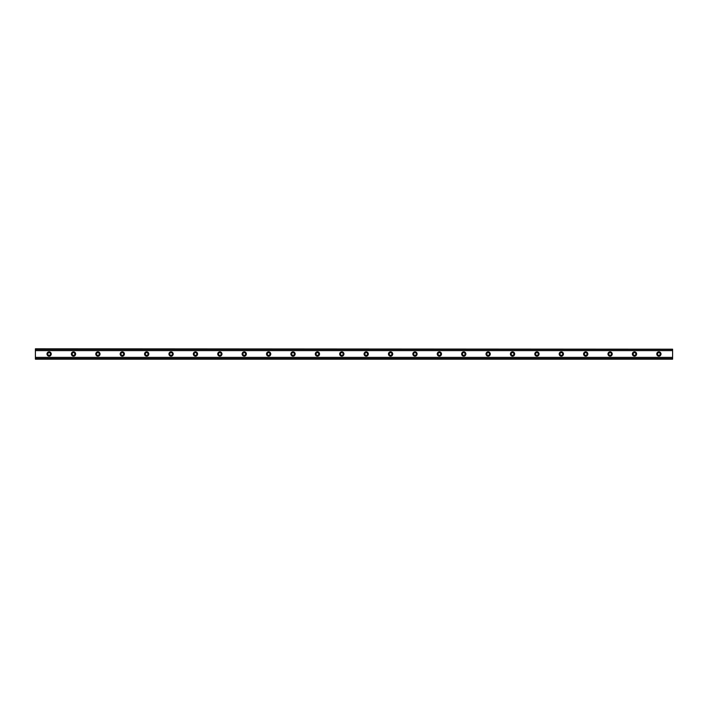 <?xml version="1.0" encoding="UTF-8"?>
<svg xmlns="http://www.w3.org/2000/svg" width="708" height="708" viewBox="0 0 708 708"><rect width="100%" height="100%" fill="white"/><g stroke="black" fill="none" stroke-linecap="round" stroke-linejoin="round"><path stroke-width="1.06" d="M49.117 355.372A1.372 1.372 0 0 1 47.746 354A1.372 1.372 0 0 1 49.117 352.628A1.372 1.372 0 0 1 50.489 354A1.372 1.372 0 0 1 49.117 355.372M658.883 355.372A1.372 1.372 0 0 1 657.511 354A1.372 1.372 0 0 1 658.883 352.628A1.372 1.372 0 0 1 660.254 354A1.372 1.372 0 0 1 658.883 355.372M634.492 355.372A1.372 1.372 0 0 1 633.12 354A1.372 1.372 0 0 1 634.492 352.628A1.372 1.372 0 0 1 635.864 354A1.372 1.372 0 0 1 634.492 355.372M610.101 355.372A1.372 1.372 0 0 1 608.73 354A1.372 1.372 0 0 1 610.101 352.628A1.372 1.372 0 0 1 611.473 354A1.372 1.372 0 0 1 610.101 355.372M585.711 355.372A1.372 1.372 0 0 1 584.339 354A1.372 1.372 0 0 1 585.711 352.628A1.372 1.372 0 0 1 587.082 354A1.372 1.372 0 0 1 585.711 355.372M561.32 355.372A1.372 1.372 0 0 1 559.948 354A1.372 1.372 0 0 1 561.32 352.628A1.372 1.372 0 0 1 562.692 354A1.372 1.372 0 0 1 561.32 355.372M536.93 355.372A1.372 1.372 0 0 1 535.558 354A1.372 1.372 0 0 1 536.93 352.628A1.372 1.372 0 0 1 538.301 354A1.372 1.372 0 0 1 536.93 355.372M512.539 355.372A1.372 1.372 0 0 1 511.167 354A1.372 1.372 0 0 1 512.539 352.628A1.372 1.372 0 0 1 513.911 354A1.372 1.372 0 0 1 512.539 355.372M488.148 355.372A1.372 1.372 0 0 1 486.777 354A1.372 1.372 0 0 1 488.148 352.628A1.372 1.372 0 0 1 489.52 354A1.372 1.372 0 0 1 488.148 355.372M463.758 355.372A1.372 1.372 0 0 1 462.386 354A1.372 1.372 0 0 1 463.758 352.628A1.372 1.372 0 0 1 465.129 354A1.372 1.372 0 0 1 463.758 355.372M439.367 355.372A1.372 1.372 0 0 1 437.995 354A1.372 1.372 0 0 1 439.367 352.628A1.372 1.372 0 0 1 440.739 354A1.372 1.372 0 0 1 439.367 355.372M414.976 355.372A1.372 1.372 0 0 1 413.605 354A1.372 1.372 0 0 1 414.976 352.628A1.372 1.372 0 0 1 416.348 354A1.372 1.372 0 0 1 414.976 355.372M390.586 355.372A1.372 1.372 0 0 1 389.214 354A1.372 1.372 0 0 1 390.586 352.628A1.372 1.372 0 0 1 391.958 354A1.372 1.372 0 0 1 390.586 355.372M366.195 355.372A1.372 1.372 0 0 1 364.824 354A1.372 1.372 0 0 1 366.195 352.628A1.372 1.372 0 0 1 367.567 354A1.372 1.372 0 0 1 366.195 355.372M341.805 355.372A1.372 1.372 0 0 1 340.433 354A1.372 1.372 0 0 1 341.805 352.628A1.372 1.372 0 0 1 343.176 354A1.372 1.372 0 0 1 341.805 355.372M317.414 355.372A1.372 1.372 0 0 1 316.042 354A1.372 1.372 0 0 1 317.414 352.628A1.372 1.372 0 0 1 318.786 354A1.372 1.372 0 0 1 317.414 355.372M293.024 355.372A1.372 1.372 0 0 1 291.652 354A1.372 1.372 0 0 1 293.024 352.628A1.372 1.372 0 0 1 294.395 354A1.372 1.372 0 0 1 293.024 355.372M268.633 355.372A1.372 1.372 0 0 1 267.261 354A1.372 1.372 0 0 1 268.633 352.628A1.372 1.372 0 0 1 270.005 354A1.372 1.372 0 0 1 268.633 355.372M244.242 355.372A1.372 1.372 0 0 1 242.871 354A1.372 1.372 0 0 1 244.242 352.628A1.372 1.372 0 0 1 245.614 354A1.372 1.372 0 0 1 244.242 355.372M219.852 355.372A1.372 1.372 0 0 1 218.48 354A1.372 1.372 0 0 1 219.852 352.628A1.372 1.372 0 0 1 221.223 354A1.372 1.372 0 0 1 219.852 355.372M195.461 355.372A1.372 1.372 0 0 1 194.089 354A1.372 1.372 0 0 1 195.461 352.628A1.372 1.372 0 0 1 196.833 354A1.372 1.372 0 0 1 195.461 355.372M171.071 355.372A1.372 1.372 0 0 1 169.699 354A1.372 1.372 0 0 1 171.071 352.628A1.372 1.372 0 0 1 172.442 354A1.372 1.372 0 0 1 171.071 355.372M146.68 355.372A1.372 1.372 0 0 1 145.308 354A1.372 1.372 0 0 1 146.68 352.628A1.372 1.372 0 0 1 148.052 354A1.372 1.372 0 0 1 146.68 355.372M122.289 355.372A1.372 1.372 0 0 1 120.918 354A1.372 1.372 0 0 1 122.289 352.628A1.372 1.372 0 0 1 123.661 354A1.372 1.372 0 0 1 122.289 355.372M97.899 355.372A1.372 1.372 0 0 1 96.527 354A1.372 1.372 0 0 1 97.899 352.628A1.372 1.372 0 0 1 99.27 354A1.372 1.372 0 0 1 97.899 355.372M73.508 355.372A1.372 1.372 0 0 1 72.136 354A1.372 1.372 0 0 1 73.508 352.628A1.372 1.372 0 0 1 74.88 354A1.372 1.372 0 0 1 73.508 355.372M49.117 351.867A2.133 2.133 0 0 0 46.985 354A2.133 2.133 0 0 0 49.117 356.133A2.133 2.133 0 0 0 51.25 354A2.133 2.133 0 0 0 49.117 351.867M658.883 351.867A2.133 2.133 0 0 0 656.75 354A2.133 2.133 0 0 0 658.883 356.133A2.133 2.133 0 0 0 661.015 354A2.133 2.133 0 0 0 658.883 351.867M634.492 351.867A2.133 2.133 0 0 0 632.359 354A2.133 2.133 0 0 0 634.492 356.133A2.133 2.133 0 0 0 636.625 354A2.133 2.133 0 0 0 634.492 351.867M610.101 351.867A2.133 2.133 0 0 0 607.968 354A2.133 2.133 0 0 0 610.101 356.133A2.133 2.133 0 0 0 612.234 354A2.133 2.133 0 0 0 610.101 351.867M585.711 351.867A2.133 2.133 0 0 0 583.578 354A2.133 2.133 0 0 0 585.711 356.133A2.133 2.133 0 0 0 587.844 354A2.133 2.133 0 0 0 585.711 351.867M561.32 351.867A2.133 2.133 0 0 0 559.187 354A2.133 2.133 0 0 0 561.32 356.133A2.133 2.133 0 0 0 563.453 354A2.133 2.133 0 0 0 561.32 351.867M536.93 351.867A2.133 2.133 0 0 0 534.797 354A2.133 2.133 0 0 0 536.93 356.133A2.133 2.133 0 0 0 539.062 354A2.133 2.133 0 0 0 536.93 351.867M512.539 351.867A2.133 2.133 0 0 0 510.406 354A2.133 2.133 0 0 0 512.539 356.133A2.133 2.133 0 0 0 514.672 354A2.133 2.133 0 0 0 512.539 351.867M488.148 351.867A2.133 2.133 0 0 0 486.015 354A2.133 2.133 0 0 0 488.148 356.133A2.133 2.133 0 0 0 490.281 354A2.133 2.133 0 0 0 488.148 351.867M463.758 351.867A2.133 2.133 0 0 0 461.625 354A2.133 2.133 0 0 0 463.758 356.133A2.133 2.133 0 0 0 465.891 354A2.133 2.133 0 0 0 463.758 351.867M439.367 351.867A2.133 2.133 0 0 0 437.234 354A2.133 2.133 0 0 0 439.367 356.133A2.133 2.133 0 0 0 441.5 354A2.133 2.133 0 0 0 439.367 351.867M414.976 351.867A2.133 2.133 0 0 0 412.844 354A2.133 2.133 0 0 0 414.976 356.133A2.133 2.133 0 0 0 417.109 354A2.133 2.133 0 0 0 414.976 351.867M390.586 351.867A2.133 2.133 0 0 0 388.453 354A2.133 2.133 0 0 0 390.586 356.133A2.133 2.133 0 0 0 392.719 354A2.133 2.133 0 0 0 390.586 351.867M366.195 351.867A2.133 2.133 0 0 0 364.062 354A2.133 2.133 0 0 0 366.195 356.133A2.133 2.133 0 0 0 368.328 354A2.133 2.133 0 0 0 366.195 351.867M341.805 351.867A2.133 2.133 0 0 0 339.672 354A2.133 2.133 0 0 0 341.805 356.133A2.133 2.133 0 0 0 343.938 354A2.133 2.133 0 0 0 341.805 351.867M317.414 351.867A2.133 2.133 0 0 0 315.281 354A2.133 2.133 0 0 0 317.414 356.133A2.133 2.133 0 0 0 319.547 354A2.133 2.133 0 0 0 317.414 351.867M293.024 351.867A2.133 2.133 0 0 0 290.891 354A2.133 2.133 0 0 0 293.024 356.133A2.133 2.133 0 0 0 295.156 354A2.133 2.133 0 0 0 293.024 351.867M268.633 351.867A2.133 2.133 0 0 0 266.5 354A2.133 2.133 0 0 0 268.633 356.133A2.133 2.133 0 0 0 270.766 354A2.133 2.133 0 0 0 268.633 351.867M244.242 351.867A2.133 2.133 0 0 0 242.109 354A2.133 2.133 0 0 0 244.242 356.133A2.133 2.133 0 0 0 246.375 354A2.133 2.133 0 0 0 244.242 351.867M219.852 351.867A2.133 2.133 0 0 0 217.719 354A2.133 2.133 0 0 0 219.852 356.133A2.133 2.133 0 0 0 221.985 354A2.133 2.133 0 0 0 219.852 351.867M195.461 351.867A2.133 2.133 0 0 0 193.328 354A2.133 2.133 0 0 0 195.461 356.133A2.133 2.133 0 0 0 197.594 354A2.133 2.133 0 0 0 195.461 351.867M171.071 351.867A2.133 2.133 0 0 0 168.938 354A2.133 2.133 0 0 0 171.071 356.133A2.133 2.133 0 0 0 173.203 354A2.133 2.133 0 0 0 171.071 351.867M146.68 351.867A2.133 2.133 0 0 0 144.547 354A2.133 2.133 0 0 0 146.68 356.133A2.133 2.133 0 0 0 148.813 354A2.133 2.133 0 0 0 146.68 351.867M122.289 351.867A2.133 2.133 0 0 0 120.156 354A2.133 2.133 0 0 0 122.289 356.133A2.133 2.133 0 0 0 124.422 354A2.133 2.133 0 0 0 122.289 351.867M97.899 351.867A2.133 2.133 0 0 0 95.766 354A2.133 2.133 0 0 0 97.899 356.133A2.133 2.133 0 0 0 100.032 354A2.133 2.133 0 0 0 97.899 351.867M73.508 351.867A2.133 2.133 0 0 0 71.375 354A2.133 2.133 0 0 0 73.508 356.133A2.133 2.133 0 0 0 75.641 354A2.133 2.133 0 0 0 73.508 351.867M35.4 358.814L35.4 357.372L672.6 357.372L672.6 359.186L35.4 359.186L672.6 358.814M35.4 349.186L672.6 349.186L35.4 348.814L35.4 357.372M672.6 349.186L672.6 357.372M672.6 358.558L35.4 358.558M35.4 350.628L672.6 350.628M35.4 349.442L672.6 349.442"/></g></svg>
